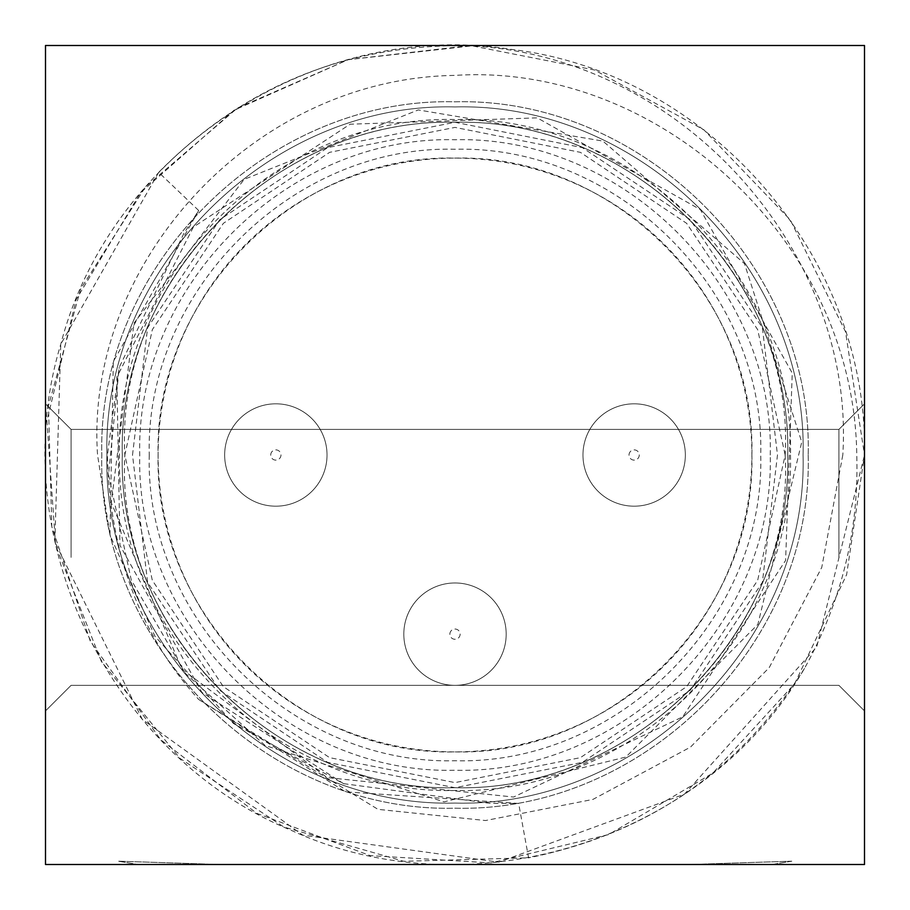 <?xml version="1.0" encoding="UTF-8"?>
<svg xmlns="http://www.w3.org/2000/svg" width="910" height="910" viewBox="0 0 910 910"><rect width="100%" height="100%" fill="white"/><g stroke="black" fill="none" stroke-linecap="round" stroke-linejoin="round"><path stroke-width="0.68" stroke-dasharray="4.55 3.41" d="M224.656 455A51.188 51.188 0 0 1 301.438 410.672A51.188 51.188 0 0 1 301.438 499.328A51.188 51.188 0 0 1 224.656 455A51.188 51.188 0 0 0 301.438 499.328A51.188 51.188 0 0 0 301.438 410.672A51.188 51.188 0 0 0 224.656 455A51.188 51.188 0 0 0 301.438 499.328A51.188 51.188 0 0 0 301.438 410.672A51.188 51.188 0 0 0 224.656 455M751.887 455C755.96 613.647 613.647 755.96 455 751.887C296.353 755.96 154.04 613.647 158.112 455A296.887 296.887 0 0 1 603.444 197.891A296.887 296.887 0 0 1 603.444 712.109A296.887 296.887 0 0 1 158.112 455C154.04 296.353 296.353 154.04 455 158.112C613.647 154.04 755.96 296.353 751.887 455M149.251 455C144.952 618.368 291.632 765.048 455 760.749C618.379 765.06 765.048 618.356 760.749 455C764.946 291.621 618.379 145.054 455 149.251C291.621 145.054 145.054 291.621 149.251 455M770.258 455C774.581 286.536 623.464 135.419 455 139.742C286.536 135.419 135.419 286.536 139.742 455C135.419 623.464 286.536 774.581 455 770.258C623.464 774.581 774.581 623.464 770.258 455M790.471 455C795.067 634.27 634.27 795.067 455 790.471C275.73 795.067 114.933 634.27 119.528 455C114.933 275.73 275.73 114.933 455 119.528C634.27 114.933 795.067 275.73 790.471 455M808.194 455C813.028 643.734 643.734 813.028 455 808.194C266.266 813.028 96.972 643.734 101.806 455C96.972 266.266 266.266 96.972 455 101.806C643.734 96.972 813.028 266.266 808.194 455C813.028 643.734 643.734 813.028 455 808.194C266.266 813.028 96.972 643.734 101.806 455C96.972 266.266 266.266 96.972 455 101.806C643.734 96.972 813.028 266.266 808.194 455M787.719 455C792.28 632.791 632.791 792.28 455 787.719C277.209 792.28 117.72 632.791 122.281 455C117.72 277.209 277.209 117.72 455 122.281C632.791 117.72 792.28 277.209 787.719 455C792.28 632.791 632.791 792.28 455 787.719C277.209 792.28 117.72 632.791 122.281 455C117.72 277.209 277.209 117.72 455 122.281C632.791 117.72 792.28 277.209 787.719 455C792.28 632.791 632.791 792.28 455 787.719C277.209 792.28 117.72 632.791 122.281 455C117.72 277.209 277.209 117.72 455 122.281C632.791 117.72 792.28 277.209 787.719 455M842.796 455L821.753 567.43L769.212 667.644L690.451 747.133L592.922 799.412L485.565 820.536L377.98 809.343L198.698 699.483C140.14 634.736 109.712 553.246 107.403 455L119.187 367.458L183.843 233.495L198.687 210.517L158.693 172.354C243.948 86.154 347.188 43.942 468.423 45.727C682.762 55.419 855.628 253.037 842.796 455M198.698 699.483L345.55 791.871L518.654 803.45L528.585 857.834L403.892 861.292L283.931 827.053L179.862 758.292L101.306 661.388L55.59 545.317L46.922 420.875L76.133 299.595L140.493 192.738L234.052 110.224L348.098 59.696L472.074 45.853L594.469 69.979L703.908 129.834L790.267 219.867L845.504 331.706L864.5 455L846.618 574.676L794.555 683.899L712.837 773.136L608.608 834.595L490.956 862.919L370.177 855.616L256.802 813.347L160.729 739.773L90.352 641.345L51.813 526.64L48.48 405.689L80.637 289.039L145.486 186.88L237.351 108.131L348.223 59.662L468.423 45.727M198.687 210.517L113.306 361.554L109.951 535.023L154.871 636.124L233.404 723.473L343.479 783.646L489.887 803.303L518.654 803.45M158.693 172.354L60.765 344.242L54.85 541.985L142.324 719.423L302.768 835.153L498.748 862.157L684.513 794.134L816.714 646.976L864.5 455C868.595 256.449 708.196 72.425 510.965 49.345C314.837 18.154 110.61 151.89 60.799 344.128C3.105 534.159 107.676 754.731 291.302 830.352C471.653 913.469 704.465 840.032 804.463 668.452C841.591 601.408 859.029 530.257 856.765 455C854.149 239.66 657.179 62.085 455 75.405C251.501 78.317 84.562 264.662 97.563 455L109.951 535.023M804.463 668.452C739.398 770.759 647.442 833.89 528.585 857.834M785.159 455C795.181 632.791 631.438 792.28 455 787.719C278.562 792.28 114.819 632.791 124.841 455C114.819 277.209 278.562 117.72 455 122.281C631.438 117.72 795.181 277.209 785.159 455L757.666 580.364L686.652 686.652L580.364 757.666L455 782.6L329.636 757.666L223.348 686.652L152.334 580.364L124.841 455L152.334 329.636L223.348 223.348L329.636 152.334L455 127.4L580.364 152.334L686.652 223.348L757.666 329.636L785.159 455M106.925 455C102.159 269.007 269.007 102.159 455 106.925C640.993 102.159 807.841 269.007 803.075 455C807.841 640.993 640.993 807.841 455 803.075C269.007 807.841 102.159 640.993 106.925 455C102.159 269.007 269.007 102.159 455 106.925C640.993 102.159 807.841 269.007 803.075 455C807.841 640.993 640.993 807.841 455 803.075C269.007 807.841 102.159 640.993 106.925 455C102.159 269.007 269.007 102.159 455 106.925C640.993 102.159 807.841 269.007 803.075 455C807.841 640.993 640.993 807.841 455 803.075C269.007 807.841 102.159 640.993 106.925 455M132.519 455L147.613 327.68L219.731 219.731L327.68 147.613L455 122.281L582.32 147.613L690.269 219.731L762.387 327.68L777.481 455L762.387 582.32L690.269 690.269L582.32 762.387L455 787.719L327.68 762.387L219.731 690.269L147.613 582.32L132.519 455M864.5 557.375L864.5 710.938L864.5 557.375M864.5 864.5L864.5 45.5L45.5 45.5L45.5 864.5L864.5 864.5M45.5 557.375L45.5 710.938L45.5 557.375M791.791 861.19L771.851 864.5L138.149 864.5L118.209 861.19L138.149 864.5L771.851 864.5L791.791 861.19L689.177 864.5L220.823 864.5L118.209 861.19L220.823 864.5L689.177 864.5L791.791 861.19M838.906 557.375L838.906 429.406L838.906 557.375M71.094 557.375L71.094 429.406L71.094 557.375M403.812 634.156A51.188 51.188 0 0 1 480.594 589.828A51.188 51.188 0 0 1 480.594 678.485A51.188 51.188 0 0 1 403.812 634.156A51.188 51.188 0 0 0 480.594 678.485A51.188 51.188 0 0 0 480.594 589.828A51.188 51.188 0 0 0 403.812 634.156A51.188 51.188 0 0 0 480.594 678.485A51.188 51.188 0 0 0 480.594 589.828A51.188 51.188 0 0 0 403.812 634.156M582.969 455A51.188 51.188 0 0 1 659.75 410.672A51.188 51.188 0 0 1 659.75 499.328A51.188 51.188 0 0 1 582.969 455A51.188 51.188 0 0 0 659.75 499.328A51.188 51.188 0 0 0 659.75 410.672A51.188 51.188 0 0 0 582.969 455A51.188 51.188 0 0 0 659.75 499.328A51.188 51.188 0 0 0 659.75 410.672A51.188 51.188 0 0 0 582.969 455M270.725 455A5.119 5.119 0 0 1 278.403 450.564A5.119 5.119 0 0 1 278.403 459.436A5.119 5.119 0 0 1 270.725 455M629.038 455A5.119 5.119 0 0 1 636.716 450.564A5.119 5.119 0 0 1 636.716 459.436A5.119 5.119 0 0 1 629.038 455M449.881 634.156A5.119 5.119 0 0 1 457.559 629.72A5.119 5.119 0 0 1 457.559 638.592A5.119 5.119 0 0 1 449.881 634.156M343.491 783.601L201.872 692.385L119.949 545.363L116.833 377.104L193.375 227.045L350.123 124.204L537.218 117.856L700.393 209.63L792.246 373.077L785.614 560.446L682.728 716.841L513.57 797.046L327.111 777.572L181.966 669.191L111.27 502.661L133.998 323.164L244.142 179.35L418.293 109.928L602.898 141.073L744.46 263.582L801.755 442.078L757.893 624.34L625.853 757.052L444.08 801.846L265.242 745.574L185.265 673.309L131.279 580.057L108.54 474.713L119.221 367.458M838.906 429.406L864.5 403.812L838.906 429.406L71.094 429.406L45.5 403.812L71.094 429.406L838.906 429.406M838.906 685.344L864.5 710.938L838.906 685.344L71.094 685.344L45.5 710.938L71.094 685.344L838.906 685.344"/><path stroke-width="1.36" d="M45.5 45.5L864.5 45.5L864.5 864.5L45.5 864.5L45.5 45.5"/></g></svg>
